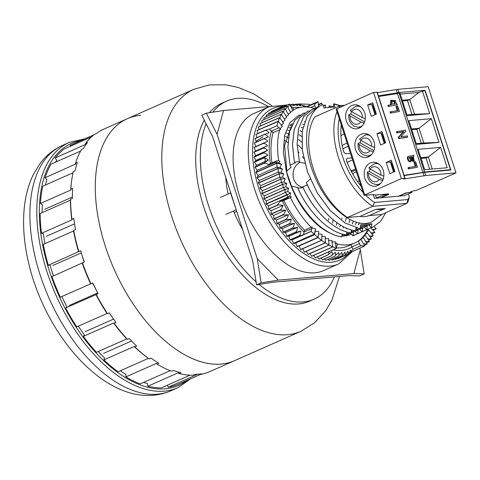 <?xml version="1.0" encoding="UTF-8"?>
<svg xmlns="http://www.w3.org/2000/svg" width="480" height="480" viewBox="0 0 480 480"><rect width="100%" height="100%" fill="white"/><g stroke="black" fill="none" stroke-linecap="round" stroke-linejoin="round"><path stroke-width="0.72" d="M53.502 275.916A128.106 70.71 -113.9 0 1 50.04 265.134L48.318 265.284L80.658 250.74A132.318 73.032 66.1 0 0 84.306 262.05L51.972 276.594A131.112 72.366 66.1 0 0 60.336 297.198L92.79 282.948A132.318 73.032 66.1 0 0 98.094 293.718L65.64 307.968A131.112 72.366 66.1 0 0 76.752 326.886L107.028 313.5L107.532 313.71L109.362 312.9A132.318 73.032 66.1 0 0 115.962 322.398L114.126 323.208A132.318 73.032 66.1 0 0 127.416 339.366L129.252 338.556A132.318 73.032 66.1 0 0 136.692 346.134L134.856 346.944A132.318 73.032 66.1 0 0 149.262 358.98L151.098 358.17A132.318 73.032 66.1 0 0 158.874 363.306L157.038 364.116A132.318 73.032 66.1 0 0 171.576 371.208L173.412 370.398A132.318 73.032 66.1 0 0 180.99 372.75L179.16 373.56L178.062 372.858L147.792 386.244L147.354 383.472A128.106 70.71 -113.9 0 1 143.55 382.416M157.038 364.116L156.768 363.51L156.15 363.516L125.874 376.902L125.94 374.376A128.106 70.71 -113.9 0 1 120.342 370.77M134.796 346.5L134.856 346.944L134.166 346.506L103.896 359.892L104.466 357.786A128.106 70.71 -113.9 0 1 98.244 351.528M83.352 336.384A131.112 72.366 66.1 0 0 96.456 352.32L126.726 338.934A131.112 72.366 66.1 0 1 113.622 322.998L114.126 323.208L113.622 322.998L83.352 336.384L84.384 334.836A128.106 70.71 -113.9 0 1 78.336 326.184M65.64 307.968L67.062 307.092A128.106 70.71 -113.9 0 1 61.854 296.532M44.928 243.654A128.106 70.71 -113.9 0 1 43.422 233.898L41.526 233.31L71.796 219.924L71.958 219.282L73.794 218.472A132.318 73.032 66.1 0 0 75.54 229.548L73.704 230.358L73.548 231L43.272 244.386A131.112 72.366 66.1 0 0 48.318 265.284M42.084 212.688A128.106 70.71 -113.9 0 1 42.36 204.744L40.416 203.454L70.692 190.068L70.83 189.15L72.666 188.34A132.318 73.032 66.1 0 0 72.39 198.432L70.554 199.242A132.318 73.032 66.1 0 0 71.958 219.282L72.228 219.504M45.372 185.034A128.106 70.71 -113.9 0 1 46.932 179.658L45.066 177.762L75.75 163.968M55.452 162.192A128.106 70.71 -113.9 0 1 56.814 160.35L55.164 157.974L85.746 144.348M100.734 130.716L102.51 129.762A132.318 73.032 66.1 0 0 96.816 133.26L94.986 134.076A132.318 73.032 66.1 0 0 85.692 143.232L87.528 142.416A132.318 73.032 66.1 0 0 83.406 148.59L81.57 149.4A132.318 73.032 66.1 0 0 75.516 163.212L77.346 162.396A132.318 73.032 66.1 0 0 75.072 170.814L73.242 171.63A132.318 73.032 66.1 0 0 70.83 189.15L71.112 189.6M91.476 136.938L64.326 148.944A131.112 72.366 66.1 0 0 55.164 157.974M70.41 146.25L70.014 145.44L93.942 134.862M80.646 151.05L51.042 164.142A131.112 72.366 66.1 0 0 45.066 177.762M85.896 144A131.112 72.366 66.1 0 0 85.434 144.588L85.692 143.232M72.984 172.83L42.792 186.18A131.112 72.366 66.1 0 0 40.416 203.454M75.666 163.398A131.112 72.366 66.1 0 0 75.342 164.376L75.516 163.212M70.566 200.082L40.146 213.546A131.112 72.366 66.1 0 0 41.526 233.31M72.384 197.046L44.76 209.262M74.556 223.842L46.356 236.31M84.12 262.134L80.934 251.67M73.548 231A131.112 72.366 66.1 0 0 78.594 251.898L78.822 251.55A132.318 73.032 66.1 0 1 73.704 230.358M81.156 252.96L52.764 265.518M92.556 283.05L97.92 293.382M69.138 305.532L97.458 293.01M107.532 313.71A132.318 73.032 66.1 0 1 96.258 294.528L95.916 294.582A131.112 72.366 66.1 0 0 107.028 313.5M109.296 312.93L111.678 316.356M113.562 319.068L114.816 320.82M85.224 331.638L113.58 319.098M103.56 353.364L131.538 340.992M103.896 359.892A131.112 72.366 66.1 0 0 118.098 371.76L148.41 358.362M178.56 372.804L178.062 372.858A131.112 72.366 66.1 0 0 178.956 373.068M125.874 376.902A131.112 72.366 66.1 0 0 140.208 383.892L170.142 370.656M179.16 373.56A132.318 73.032 66.1 0 0 192.84 375.222L194.67 374.412A132.318 73.032 66.1 0 0 201.54 373.818L199.704 374.628L199.404 374.118M147.792 386.244A131.112 72.366 66.1 0 0 161.28 387.882L190.02 375.174M197.544 374.292L168.15 387.288L167.46 385.152M199.704 374.628A132.318 73.032 66.1 0 0 209.646 371.676L234.414 360.72A132.318 73.032 -113.9 0 1 114.114 269.238A132.318 73.032 -113.9 0 1 127.398 118.692A132.318 73.032 -113.9 0 1 140.724 115.314M339.48 276.462L331.908 300.168L325.86 310.5L314.766 322.656L300.924 331.314L234.414 360.72A132.318 73.032 -113.9 0 1 221.082 364.098A132.318 73.032 -113.9 0 1 109.416 257.826A132.318 73.032 -113.9 0 1 127.398 118.692L102.624 129.642A132.318 73.032 66.1 0 0 100.674 130.572M82.476 262.86A132.318 73.032 66.1 0 0 90.954 283.758M94.128 134.718L71.922 144.534A131.112 72.366 66.1 0 0 70.014 145.44M168.15 387.288A131.112 72.366 66.1 0 0 177.966 384.366L200.172 374.55M355.842 170.028L353.262 171.168L351.294 171.336M352.578 159.912L347.148 162.312M351.072 170.916L355.5 168.96M297.852 188.196C309.288 213.456 329.442 232.878 346.458 234.876L346.428 234.888C329.43 232.968 309.102 213.222 297.816 188.196L303.084 187.626M304.83 112.926L303.27 113.262L294.822 120.252L289.542 131.916L287.898 147.264L290.01 165.042L287.874 147.252L289.524 131.874L294.804 120.24L303.24 113.274M302.73 186.792C314.208 211.758 334.17 230.862 351.042 232.848L351.012 232.86C334.206 230.886 314.022 211.644 302.7 186.81L307.722 184.854M309.414 110.898L307.86 111.234L299.508 118.104L294.216 129.558L292.494 144.732L294.42 162.192L292.452 144.648L294.198 129.516L299.478 118.086L307.83 111.246M340.518 105.654L333.75 103.752L335.01 106.962L324.024 107.916L322.956 104.616A66.156 36.516 -113.9 0 0 322.278 104.874C305.304 111.846 301.38 143.874 314.004 174.594C325.938 205.476 352.38 228.492 369.918 222.594L371.664 221.976L382.05 214.362M290.034 165.012L295.164 163.014L294.42 162.192M297.816 188.196L297.906 187.512L291.468 186.102C302.466 213.132 323.826 234.786 341.868 236.904L342.204 234.012M300.24 114.954L298.686 115.29L289.836 122.856L284.568 135.576L283.422 152.286L286.5 171.396L291.066 167.34L290.01 165.042M359.694 222.972L358.194 225.108M286.86 170.976L284.616 145.374L291.18 126.816M356.646 222.234L355.278 224.718M343.53 234.354L342.12 234.75M290.382 125.118L292.65 123.672M304.23 121.68L304.596 121.728M353.418 221.094L352.2 223.962M290.832 124.5L292.452 124.044M302.628 124.254L303.666 124.524M349.992 219.498L348.948 222.804M346.464 228.174L346.104 228.774M289.986 125.7L291.714 125.574M301.212 127.242L302.826 127.878M346.278 217.614L345.492 221.19M343.584 226.8L343.026 228.018M288.822 127.62L290.796 127.806M300 130.704L302.16 131.838M341.958 217.986L341.796 219.03M340.398 224.994L339.774 226.86M287.598 130.062L289.872 130.602M299.034 134.718L301.752 136.512M336.906 222.696L336.318 225.246M286.44 132.978L289.044 133.956M298.362 139.41L301.698 142.104M333.078 219.732L332.622 223.086M285.408 136.404L288.378 137.91M298.092 144.996L302.184 149.01M328.752 218.37L328.632 220.26M256.074 141.24L263.01 136.776M284.574 140.382L287.958 142.572M298.41 151.914L299.076 152.646M302.496 156.744L303.678 158.286M323.154 228.75L323.07 229.152M346.554 234.054L348.954 233.91L348.816 235.068M342.15 234.444L343.38 234.318M342.768 236.028L344.34 235.95M264.972 157.146L265.152 161.466M351.138 232.026L353.544 231.882L353.076 235.854L357.456 233.664M346.74 232.416L347.976 232.29M355.728 229.998L358.128 229.854L357.66 233.826L362.046 231.636L357.63 233.838L355.044 231.216L351.18 231.678M351.324 230.388L352.56 230.262M346.458 234.876L346.788 231.978M299.304 161.544L294.45 162.18M314.004 108.87L312.444 109.206L303.888 116.352L298.602 128.298L297.09 144.012L299.472 162.138L305.352 163.434M360.312 227.97L362.718 227.826L362.25 231.798L366.63 229.608M355.914 228.36L357.15 228.234M351.042 232.848L351.378 229.956M334.086 104.088L339.966 105.78M318.708 106.962L318.384 106.638L317.034 107.178L307.428 115.908L302.304 130.818L302.334 150.264L307.446 171.768L317.16 192.702L330.252 210.57L345.174 223.068L360.216 228.792L360.672 224.82L371.892 223.77L371.424 227.742L372.834 227.178L380.37 221.586L385.848 212.682M333.366 106.764L329.166 105.78L330.696 107.334M360.498 226.332L367.302 225.798L366.834 229.77L371.22 227.58M310.5 178.764L306.36 182.652C317.64 208.542 338.22 228.762 355.632 230.82L355.962 227.922M341.868 236.904L341.838 236.916C323.904 234.894 302.274 212.934 291.414 186.06L286.482 171.462L283.392 152.322L284.538 135.582L289.806 122.862L298.656 115.302M354.864 235.116L353.046 235.872L350.46 233.244L346.59 233.706M346.284 235.692L345.87 235.272L342.006 235.734M347.088 232.062L346.776 232.086M363.294 231.39L362.214 231.81L359.634 229.188L355.764 229.65M351.672 230.034L351.366 230.058M299.472 162.138L297.078 144.168L298.542 128.448L303.75 116.52L312.18 109.326M355.632 230.82L355.602 230.832C338.142 228.738 317.58 208.512 306.336 182.694L306.36 182.652M368.154 229.248L366.804 229.782L364.218 227.16L360.354 227.622M356.262 228.006L355.95 228.03M328.962 107.244A80.814 44.604 66.1 0 0 328.926 107.214L329.166 105.78M360.216 228.792L345.126 223.062L330.204 210.576L317.136 192.72L307.41 171.768L302.298 150.288L302.274 130.824L307.404 115.896L317.004 107.19M372.804 227.19L371.388 227.754L368.808 225.132L360.54 226.002M333.324 107.106L333.75 103.752M234.138 212.556L236.742 211.404M365.706 195.222A58.338 32.202 66.1 0 0 374.526 202.446L407.85 199.56A58.338 32.202 66.1 0 0 409.332 197.046L408.138 201.456A61.35 33.858 -113.9 0 1 406.926 203.358L372.696 206.328L347.466 217.482A61.35 33.858 -113.9 0 1 313.29 168.714A61.35 33.858 -113.9 0 1 314.958 116.838L340.188 105.684L344.382 105.318M374.526 202.446L372.696 206.328A61.35 33.858 -113.9 0 1 337.002 111.69M338.886 107.748A61.35 33.858 -113.9 0 1 340.188 105.684L341.796 106.464M373.224 194.568L374.454 198.384L404.628 195.594M351.93 157.908L347.55 158.286A3.006 1.662 -113.9 0 0 347.244 158.364A3.006 1.662 -113.9 0 0 346.848 161.562A54.132 29.874 66.1 0 0 361.116 186.348M341.28 124.938A54.132 29.874 66.1 0 0 343.368 150.786A3.006 1.662 -113.9 0 0 346.086 153.762L350.466 153.384M339.282 118.752A58.338 32.202 66.1 0 0 363.114 192.54M408.336 193.956L409.332 197.046M347.466 217.482L359.988 216.396A54.132 29.874 66.1 0 0 369.174 215.604L381.696 214.518L406.926 203.358L407.85 199.56M348.192 146.34L342.858 148.698M236.25 209.874L230.52 192.936L220.434 197.394M225.912 214.362L236.004 209.898M359.988 216.396L376.038 209.298L385.23 208.5L369.174 215.604M371.892 223.77L368.808 225.132M367.302 225.798L364.218 227.16M362.718 227.826L359.634 229.188M358.128 229.854L355.044 231.216M353.544 231.882L350.46 233.244M348.954 233.91L345.87 235.272M300 162.198C294.168 165.846 292.02 171.414 293.562 178.902C295.338 183.636 298.482 186.474 302.988 187.422M385.23 208.5A54.132 29.874 -113.9 0 1 376.038 209.298M390.474 104.754L390.594 100.578L391.386 100.182L395.688 100.752L396.216 103.962L396.972 103.848L397.29 104.832L388.212 106.482L387.87 105.414L391.62 104.58L391.386 100.182M406.872 137.352L398.592 138.606L398.208 137.43L403.248 131.898L396.744 132.882L396.384 131.784L405.462 130.14L405.846 131.316L400.8 136.848L407.31 135.864L407.664 136.962L406.872 137.352M404.064 175.296L422.94 172.44L397.482 93.618L378.606 96.474M409.182 157.602L410.856 160.374M410.88 160.416L413.514 161.46L414.306 161.07L413.244 156.63L413.916 156.306L413.556 155.196L412.71 155.634M408.078 156.702L408.87 156.312C407.118 156.162 408.492 161.754 411.072 161.436L410.28 161.826C407.7 162.144 406.326 156.552 408.078 156.702L408.636 156.426M414.726 161.982L415.698 161.838L417.45 167.244L408.372 168.894L408 167.748L416.1 166.248L414.726 161.982L413.934 162.372L415.224 166.38M396.708 106.2L397.686 106.056L399.432 111.468L390.354 113.112L389.988 111.966L398.082 110.466L396.708 106.2L395.916 106.596L397.212 110.598M394.902 171.51L391.248 160.2L386.202 162.432L389.856 173.736L394.902 171.51M385.62 142.782L381.972 131.478L376.926 133.704L380.574 145.014L385.62 142.782M376.344 114.06L372.69 102.75L367.644 104.982L371.298 116.292L376.344 114.06M380.952 197.82L388.782 194.358L388.44 193.902L375.558 195.018L373.272 194.562L364.002 195.282L401.382 178.59L405.042 178.332L403.668 179.046L425.688 175.506L456 172.878L416.55 190.32L412.344 191.178L409.134 192.594L406.038 192.864L398.208 196.326M405.042 178.332L377.214 92.16L373.548 92.424L336.168 109.11L364.002 195.282M377.37 92.646L397.854 89.334L428.166 86.706L456 172.878M357.534 181.614L359.286 180.69M352.554 173.664L356.364 171.642M342.186 145.518L347.088 142.914M340.938 135.582L344.166 133.872M378.402 95.838L398.886 92.532L425.076 90.258L450.846 170.04L424.656 172.314L404.166 175.62M364.866 178.326A12.03 9.858 -95 0 0 375.078 186.252A12.03 9.858 -95 0 0 383.214 170.214A12.03 9.858 -95 0 0 372.996 162.288A12.03 9.858 -95 0 0 364.866 178.326M401.382 178.59L373.548 92.424M373.932 141.492A12.03 9.858 -95 0 0 363.72 133.566A12.03 9.858 -95 0 0 355.584 149.604A12.03 9.858 -95 0 0 365.802 157.53A12.03 9.858 -95 0 0 373.932 141.492M364.656 112.764A12.03 9.858 -95 0 0 354.444 104.838A12.03 9.858 -95 0 0 346.308 120.882A12.03 9.858 -95 0 0 356.52 128.808A12.03 9.858 -95 0 0 364.656 112.764M391.662 161.484L390.324 162.072L393.564 172.098M382.386 132.756L381.048 133.35L384.282 143.376M373.104 104.034L371.766 104.628L375.006 114.654M386.202 162.432L390.324 162.072M425.076 90.258L423.276 91.056M376.926 133.704L381.048 133.35M367.644 104.982L371.766 104.628M396.252 89.802L397.284 92.994M423.054 172.776L424.086 175.974M374.556 147.444L371.61 146.358A7.53 6.168 -95 0 0 367.89 138.684A7.53 6.168 -95 0 0 360.846 140.274A10.812 8.856 85 0 0 360.732 140.58A10.812 8.856 85 0 0 360.156 142.872L358.506 143.154C357.774 143.382 358.038 143.868 359.286 144.618L370.044 150.702L373.338 151.848M371.61 146.358L360.846 140.274C359.598 139.524 359.34 139.038 360.072 138.81M360.156 142.872L373.854 150.612M358.506 143.154L358.086 143.46M370.122 168.996A10.812 8.856 85 0 0 370.008 169.302A10.812 8.856 85 0 0 369.432 171.594L367.788 171.882C367.056 172.104 367.314 172.596 368.562 173.34L379.326 179.424L382.62 180.576M383.838 176.172L380.886 175.08A7.53 6.168 -95 0 0 377.166 167.412A7.53 6.168 -95 0 0 370.128 168.996C368.874 168.246 368.616 167.76 369.348 167.532M370.128 168.996L380.886 175.08M369.432 171.594L383.13 179.34M367.788 171.882L367.362 172.182M365.28 118.722L362.328 117.63A7.53 6.168 -95 0 0 358.614 109.962A7.53 6.168 -95 0 0 351.57 111.552A10.812 8.856 85 0 0 351.456 111.858A10.812 8.856 85 0 0 350.874 114.144L349.23 114.432C348.498 114.66 348.756 115.146 350.01 115.896L360.768 121.98L364.062 123.126M362.328 117.63L351.57 111.552C350.322 110.802 350.058 110.31 350.79 110.088M350.874 114.144L364.572 121.89M349.23 114.432L348.81 114.732M397.482 93.618L399.09 93.15L424.548 171.972L450.48 169.722L449.496 170.16M424.548 171.972L422.94 172.44M399.09 93.15L399.93 93.078L407.214 115.638L429.75 113.688L422.46 91.128L418.848 92.466L409.782 99.57L407.49 100.584L411.984 114.492M400.254 94.08L418.848 92.466M422.46 91.128L425.022 90.906L450.48 169.722M394.254 171.792L391.452 163.122A7.518 1.164 -17.9 0 1 391.986 162.486M384.978 143.07L382.176 134.394A7.518 1.164 -17.9 0 1 382.71 133.764M375.696 114.348L372.894 105.672A7.518 1.164 -17.9 0 1 373.434 105.042M429.672 169.26L426.042 158.028L421.05 158.46M421.26 143.214L416.766 129.306L411.768 129.738M402.492 101.016L407.49 100.584M420.792 157.668L428.34 157.014L426.042 158.028M432.222 169.038L428.34 157.014L440.634 147.384L447.21 167.742L424.674 169.692L418.104 149.34L440.634 147.384M431.358 118.662L408.822 120.618L416.496 144.366L439.026 142.41L431.358 118.662L419.058 128.292L416.766 129.306M411.516 128.946L419.058 128.292L423.81 142.992L439.026 142.41M416.262 143.646L423.81 142.992M402.234 100.224L409.782 99.57L414.534 114.27L429.75 113.688M406.986 114.924L414.534 114.27M412.446 157.02L411 157.062L412.446 159.636L413.688 160.008L412.446 157.02L411.198 157.35M413.208 160.086L411.654 157.41M408.87 156.312L413.13 155.484M411.072 161.436L409.47 157.35L410.202 157.182L409.41 157.572M410.202 157.182L411.624 159.948L410.832 160.338M411.624 159.948L414.306 161.07M413.244 156.63L413.916 156.306M417.45 167.244L408.372 168.894M409.164 168.504L408.792 167.358M407.664 136.962L398.592 138.606M399.384 138.216L399 137.04L398.208 137.43M399 137.04L404.04 131.508L403.248 131.898M404.04 131.508L396.744 132.882M397.536 132.492L397.176 131.394M394.578 104.184L393.978 101.574L391.524 101.448M392.088 104.064L395.046 104.01L394.77 101.184L391.866 101.226L392.088 104.064M397.29 104.832L388.212 106.482M389.004 106.092L388.662 105.024M399.432 111.468L390.354 113.112M391.146 112.722L390.78 111.576M398.298 196.32L407.154 192.768L411.966 192.348L404.136 195.81M380.436 197.868L387.234 194.496L384.486 194.73L384.336 194.256M375.456 198.3L384.486 194.73M411.966 192.348L411.678 191.466M387.084 194.016L387.234 194.496M376.404 197.88L375.474 195M287.748 104.886L269.094 106.758L253.944 113.454A85.932 47.43 66.1 0 0 242.268 203.814A85.932 47.43 66.1 0 0 314.79 272.826A85.932 47.43 66.1 0 0 323.448 270.636L338.592 263.94L352.464 251.508M329.022 260.388L337.644 256.572A80.814 44.604 66.1 0 0 337.776 256.572L329.154 260.382A80.814 44.604 -113.9 0 1 329.022 260.388L328.062 259.308M325.686 260.286L334.308 256.476A80.814 44.604 66.1 0 0 334.446 256.488L325.824 260.298A80.814 44.604 -113.9 0 1 325.686 260.286L324.552 258.894M322.254 259.818L330.876 256.008A80.814 44.604 66.1 0 0 331.02 256.032L322.398 259.842A80.814 44.604 -113.9 0 1 322.254 259.818L320.976 258.102M318.744 258.978L327.366 255.168A80.814 44.604 66.1 0 0 327.51 255.21L318.894 259.02A80.814 44.604 -113.9 0 1 318.744 258.978L317.358 256.938M315.174 257.778L323.796 253.968A80.814 44.604 66.1 0 0 323.946 254.022L315.324 257.838A80.814 44.604 -113.9 0 1 315.174 257.778L313.704 255.414M311.562 256.224L332.562 246.96A80.814 44.604 66.1 0 0 332.652 247.008L311.712 256.29A80.814 44.604 -113.9 0 1 311.562 256.224L310.032 253.53M307.92 254.31L328.926 245.058A80.814 44.604 66.1 0 0 329.016 245.106L308.07 254.4A80.814 44.604 -113.9 0 1 307.92 254.31L306.366 251.304M304.272 252.06L325.272 242.808A80.814 44.604 66.1 0 0 325.368 242.868L304.422 252.162A80.814 44.604 -113.9 0 1 304.272 252.06L302.718 248.742M300.636 249.48L321.636 240.234A80.814 44.604 66.1 0 0 321.726 240.3L300.786 249.594A80.814 44.604 -113.9 0 1 300.636 249.48L299.148 245.964L297.168 246.708A80.814 44.604 -113.9 0 1 297.024 246.588L295.674 243.018L293.598 243.522A80.814 44.604 -113.9 0 1 293.454 243.384L292.254 239.79L290.094 240.048A80.814 44.604 -113.9 0 1 289.95 239.898L288.906 236.298L286.662 236.298A80.814 44.604 -113.9 0 1 286.524 236.136L285.636 232.542L283.326 232.296A80.814 44.604 -113.9 0 1 283.194 232.128L282.468 228.558L280.104 228.06A80.814 44.604 -113.9 0 1 279.972 227.88L279.414 224.358L277.008 223.608A80.814 44.604 -113.9 0 1 276.882 223.422L276.492 219.96L274.05 218.97A80.814 44.604 -113.9 0 1 273.936 218.778L273.72 215.394L271.254 214.164A80.814 44.604 -113.9 0 1 271.14 213.96L271.098 210.672L268.626 209.208A80.814 44.604 -113.9 0 1 268.524 208.998L268.65 205.824L266.178 204.132A80.814 44.604 -113.9 0 1 266.082 203.922L266.388 200.868L263.928 198.96A80.814 44.604 -113.9 0 1 263.844 198.744L264.312 195.834L261.888 193.716A80.814 44.604 -113.9 0 1 261.804 193.5L262.446 190.74L260.058 188.424A80.814 44.604 -113.9 0 1 259.986 188.208L260.79 185.616L258.45 183.12A80.814 44.604 -113.9 0 1 258.39 182.898L259.356 180.492L257.082 177.816A80.814 44.604 -113.9 0 1 257.028 177.594L258.15 175.38L255.948 172.542A80.814 44.604 -113.9 0 1 255.906 172.326L257.184 170.31L255.06 167.328A80.814 44.604 -113.9 0 1 255.03 167.118L256.446 165.312L254.424 162.198A80.814 44.604 -113.9 0 1 254.4 161.988L255.96 160.41L254.034 157.17A80.814 44.604 -113.9 0 1 254.028 156.966L255.714 155.616L253.902 152.28A80.814 44.604 -113.9 0 1 253.902 152.082L255.714 150.972L254.028 147.546A80.814 44.604 -113.9 0 1 254.034 147.354L255.96 146.484L254.4 142.986A80.814 44.604 -113.9 0 1 254.424 142.806L263.046 138.996A80.814 44.604 66.1 0 0 263.022 139.176C264.27 138.48 265.878 139.158 267.858 141.222L262.656 143.544A80.814 44.604 66.1 0 0 262.65 143.73C263.886 143.034 265.542 143.694 267.612 145.71L262.524 148.272A80.814 44.604 66.1 0 0 262.524 148.47C263.76 147.774 265.458 148.404 267.612 150.354L262.65 153.156A80.814 44.604 66.1 0 0 262.656 153.36C263.886 152.67 265.62 153.264 267.858 155.148L263.022 158.178A80.814 44.604 66.1 0 0 263.046 158.382C264.27 157.698 266.04 158.256 268.35 160.05L263.652 163.302A80.814 44.604 66.1 0 0 263.682 163.518C264.774 162.93 266.358 163.278 268.428 164.55L276.648 160.854L278.208 160.68L279.81 161.202L279.03 162.816L281.406 164.328L279.942 167.574L282.432 169.11L281.07 172.374L283.674 173.922L282.42 177.192L285.12 178.74L283.974 182.004L286.776 183.54L285.726 186.786L288.63 188.298L287.676 191.514L290.664 192.99L289.8 196.17L291.336 196.89L289.962 197.724L287.916 197.934L287.172 194.796A4.734 2.616 -113.9 0 1 287.1 194.676L290.664 192.99M256.356 141.948L255.03 138.636A80.814 44.604 -113.9 0 1 255.06 138.462L263.682 134.646A80.814 44.604 66.1 0 0 263.652 134.82C264.9 134.118 266.466 134.82 268.35 136.92L263.046 138.996M257.01 137.598L255.906 134.502A80.814 44.604 -113.9 0 1 255.948 134.334L264.57 130.524A80.814 44.604 66.1 0 0 264.528 130.686C265.782 129.984 267.3 130.698 269.082 132.822L263.682 134.646M257.922 133.464L257.028 130.614A80.814 44.604 -113.9 0 1 257.082 130.458L265.704 126.642A80.814 44.604 66.1 0 0 265.65 126.798L266.442 126.6L265.704 126.642M259.086 129.57L258.39 126.984A80.814 44.604 -113.9 0 1 258.456 126.84L279.414 117.594A80.814 44.604 66.1 0 0 279.378 117.684L258.39 126.984M260.502 125.934L259.986 123.636A80.814 44.604 -113.9 0 1 260.058 123.504L281.016 114.258A80.814 44.604 66.1 0 0 280.974 114.336L259.986 123.636M262.164 122.568L261.804 120.582A80.814 44.604 -113.9 0 1 261.888 120.462L282.84 111.21A80.814 44.604 66.1 0 0 282.792 111.282L261.804 120.582M264.066 119.496L263.844 117.84A80.814 44.604 -113.9 0 1 263.928 117.732L284.868 108.474A80.814 44.604 66.1 0 0 284.832 108.546L263.844 117.84M266.202 116.73L266.082 115.422A80.814 44.604 -113.9 0 1 266.178 115.326L287.118 106.068A80.814 44.604 66.1 0 0 287.076 106.128L266.082 115.422M268.56 114.276L268.524 113.334A80.814 44.604 -113.9 0 1 268.626 113.256L277.248 109.446A80.814 44.604 66.1 0 0 277.146 109.524L289.542 104.094L292.884 110.664L290.412 112.074M271.134 112.146L271.14 111.6A80.814 44.604 -113.9 0 1 271.254 111.534L279.876 107.724A80.814 44.604 66.1 0 0 279.762 107.784L281.436 107.676M273.924 110.352L282.612 106.38L284.412 106.362M338.298 258.468L346.914 254.652A80.814 44.604 66.1 0 0 347.034 254.604L338.412 258.414A80.814 44.604 -113.9 0 1 338.298 258.468L338.076 258.282M335.34 259.47L343.962 255.66A80.814 44.604 66.1 0 0 344.088 255.624L335.466 259.44A80.814 44.604 -113.9 0 1 335.34 259.47L334.836 259.008M332.244 260.112L340.866 256.302A80.814 44.604 66.1 0 0 340.992 256.284L332.376 260.094A80.814 44.604 -113.9 0 1 332.244 260.112L331.494 259.35M347.868 254.1L349.716 253.284C351.102 252.774 351.372 251.694 350.532 250.038C349.494 252.618 348.324 254.142 347.034 254.604M351.408 251.976L364.728 246L361.116 239.55L360.294 239.508L363.33 237.666L362.424 237.468L365.37 235.476L364.368 235.134L367.224 232.992L366.12 232.506L368.874 230.226L367.674 229.608L368.016 229.308M291.576 104.544L292.872 104.166L294.372 105.666L289.794 104.43M284.052 106.02L287.04 105.198M271.14 111.6L279.762 107.784M268.524 113.334L277.146 109.524M257.028 130.614L265.65 126.798M255.906 134.502L264.528 130.686M255.03 138.636L263.652 134.82M254.4 142.986L263.022 139.176M254.034 147.354L262.656 143.544M254.028 147.546L262.65 143.73M253.902 152.082L262.524 148.272M253.902 152.28L262.524 148.47M254.028 156.966L262.65 153.156M254.034 157.17L262.656 153.36M254.4 161.988L263.022 158.178M254.424 162.198L263.046 158.382M255.03 167.118L263.652 163.302M255.06 167.328L263.682 163.518M255.906 172.326L264.528 168.516A80.814 44.604 66.1 0 0 264.57 168.732L276.948 163.236L281.406 164.328M255.948 172.542L264.57 168.732M266.082 203.922L274.704 200.106A80.814 44.604 66.1 0 0 274.8 200.322L275.646 200.052L274.704 200.106M266.178 204.132L274.8 200.322M268.524 208.998L277.14 205.188A80.814 44.604 66.1 0 0 277.248 205.392C278.46 204.768 280.374 204.774 283.002 205.41C282.144 208.11 281.064 209.688 279.762 210.15A80.814 44.604 66.1 0 0 279.876 210.348L285.618 210.132C284.886 212.898 283.86 214.512 282.552 214.962A80.814 44.604 66.1 0 0 282.672 215.16L288.396 214.698C287.778 217.524 286.818 219.162 285.504 219.612A80.814 44.604 66.1 0 0 285.63 219.798L291.318 219.096C290.82 221.964 289.914 223.62 288.594 224.07A80.814 44.604 66.1 0 0 288.726 224.244L294.372 223.296C293.988 226.194 293.142 227.862 291.816 228.312A80.814 44.604 66.1 0 0 291.948 228.48L297.534 227.28C297.276 230.196 296.478 231.876 295.146 232.326A80.814 44.604 66.1 0 0 295.284 232.482L300.804 231.036C300.654 233.952 299.91 235.638 298.572 236.082A80.814 44.604 66.1 0 0 298.716 236.232L303.492 234.684L311.112 231.312L312.156 226.854L311.976 228.084L315.528 228.768L315.186 231.114L318.762 231.666L318.024 237.336A80.814 44.604 66.1 0 0 318.114 237.414L297.168 246.708M268.626 209.208L277.248 205.392M271.14 213.96L279.762 210.15M271.254 214.164L279.876 210.348M273.936 218.778L282.552 214.962M274.05 218.97L282.672 215.16M276.882 223.422L285.504 219.612M277.008 223.608L285.63 219.798M279.972 227.88L288.594 224.07M280.104 228.06L288.726 224.244M283.194 232.128L291.816 228.312M283.326 232.296L291.948 228.48M286.524 236.136L295.146 232.326M286.662 236.298L295.284 232.482M289.95 239.898L298.572 236.082M290.094 240.048L298.716 236.232M293.454 243.384L302.076 239.574A80.814 44.604 66.1 0 0 302.22 239.712L314.538 234.27L314.55 234.672L295.674 243.018M293.598 243.522L302.22 239.712M287.118 106.068L290.67 112.548L288.246 114.096M284.868 108.474L288.63 114.738L286.26 116.424M257.028 177.594L278.01 168.366A80.814 44.604 66.1 0 0 278.04 168.498L257.082 177.816M258.39 182.898L279.372 173.67A80.814 44.604 66.1 0 0 279.414 173.802L258.45 183.12M259.986 188.208L280.974 178.98A80.814 44.604 66.1 0 0 281.016 179.112L260.058 188.424M261.804 193.5L282.792 184.266A80.814 44.604 66.1 0 0 282.84 184.398L261.888 193.716M263.844 198.744L284.832 189.516A80.814 44.604 66.1 0 0 284.886 189.642L263.928 198.96M297.024 246.588L318.024 237.336M332.652 247.008L331.956 240.384L328.356 240.426M364.35 245.268L367.158 244.014A80.814 44.604 66.1 0 0 367.218 243.96L363.33 237.666M366.558 242.88L369.408 241.608A80.814 44.604 66.1 0 0 369.462 241.542L365.37 235.476M368.55 240.174L371.448 238.872A80.814 44.604 66.1 0 0 371.496 238.8L367.224 232.992M370.308 237.162L373.278 235.83A80.814 44.604 66.1 0 0 373.32 235.752L368.874 230.226M371.814 233.868L374.88 232.494A80.814 44.604 66.1 0 0 374.916 232.404L370.866 227.808M328.068 107.562L328.926 107.214M325.278 104.976L325.368 106.758L325.368 105.03A80.814 44.604 66.1 0 0 325.278 104.976L323.34 105.804M321.636 103.08L321.816 104.904L321.726 103.122A80.814 44.604 66.1 0 0 321.636 103.08L318.396 104.484M344.088 255.624C345.372 255.156 346.596 253.68 347.754 251.19C348.582 252.996 348.306 254.148 346.914 254.652M323.946 254.022L324.744 253.62L323.796 253.968M337.776 256.572L341.778 252.444C342.552 254.526 342.246 255.81 340.866 256.302M340.992 256.284C342.276 255.81 343.554 254.382 344.832 251.994C345.636 253.944 345.348 255.162 343.962 255.66M350.07 253.098L349.716 253.284M349.824 253.224L352.914 249.288L360.528 245.916L358.368 241.188L357.996 241.236L361.116 239.55M333.15 249.906A76.08 41.988 66.1 0 0 351.966 247.014L352.914 249.288M328.764 251.382C329.034 253.476 328.566 254.742 327.366 255.168M327.51 255.21L331.992 251.64C332.622 254.082 332.25 255.534 330.876 256.008M331.02 256.032L335.34 252.264C336.03 254.598 335.688 255.996 334.308 256.476M334.446 256.488L338.61 252.534C339.348 254.742 339.024 256.092 337.644 256.572M352.956 251.208L364.728 246A4.734 2.616 66.1 0 1 364.68 246.018L363.804 244.284M336.828 243.846A73.326 40.47 66.1 0 0 354.666 243.048A73.326 40.47 66.1 0 0 357.36 241.632L358.368 241.188M357.36 241.632A73.326 40.47 66.1 0 0 367.734 229.422M314.538 108.516A73.326 40.47 66.1 0 0 314.346 108.456L315.354 108.012L314.55 103.56L306.93 106.926L303.672 105.498L304.158 106.464L300.894 104.844L300.042 104.682L300.804 105.84L296.658 104.268M351.966 247.014A4.734 2.616 -113.9 0 1 351.9 246.882L350.844 244.74M353.004 251.172L364.488 246.09L360.396 245.49M287.916 107.478L289.542 104.094A4.734 2.616 66.1 0 1 289.614 104.07L290.484 105.798M287.076 106.128L288.108 107.826M284.832 108.546L285.918 110.178M282.84 111.21L286.776 117.222L284.454 119.046M282.792 111.282L283.926 112.842M281.016 114.258L285.12 119.988L282.42 122.334M280.974 114.336L282.15 115.812M279.414 117.594L283.674 123.018L281.076 125.496M279.378 117.684L280.59 119.076M277.05 125.754L278.058 121.356A4.734 2.616 -113.9 0 1 278.076 121.248L282.432 126.306L279.942 128.904M278.058 121.356L279.258 122.604M265.08 168.558L265.326 168.108L276.816 163.026L278.154 163.458M278.01 168.366L282.432 169.11M278.04 168.498L279.258 168.6M279.372 173.67L283.674 173.922M279.414 173.802L280.59 173.766M280.974 178.98L285.12 178.74M281.016 179.112L282.15 178.944M282.792 184.266L286.776 183.54M282.84 184.398L283.926 184.104M284.832 189.516L288.63 188.298M284.886 189.642L285.918 189.216M287.172 194.796L288.108 194.262M302.73 239.49L302.784 239.106L314.466 234.084L315.528 228.768M314.466 234.084A4.734 2.616 66.1 0 0 314.55 234.18L314.814 232.704M318.114 237.414L318.294 235.818M321.636 240.234L322.044 234.288L318.444 233.874M321.726 240.3L321.816 238.632M325.272 242.808L325.344 236.622L321.738 236.358M325.368 242.868L325.368 241.146M328.926 245.058L328.656 238.662L325.05 238.542M329.016 245.106L328.926 243.33M332.562 246.96L332.472 245.184M324.744 253.62L336.258 248.484A4.734 2.616 -113.9 0 1 336.174 248.472L335.238 241.794L331.65 241.992M336.258 248.484L335.994 246.696M367.158 244.014L366.186 242.262M369.408 241.608L368.376 239.91M371.448 238.872L370.362 237.24M373.278 235.83L372.144 234.27M374.88 232.494L373.704 231.012M375.036 227.478L376.23 228.732A4.734 2.616 -113.9 0 1 376.218 228.834L374.124 226.542M314.748 104.196L318.036 101.604A4.734 2.616 -113.9 0 1 318.12 101.616L318.618 106.872M318.036 101.604L318.294 103.392M278.676 160.83A73.326 40.47 66.1 0 1 279.66 129.81L280.668 129.36L277.002 125.706L269.382 129.072L264.57 130.524M290.418 105.66L292.566 107.544L293.676 109.89L292.74 110.37M290.394 197.472A73.326 40.47 66.1 0 0 311.148 227.298L312.156 226.854M334.908 243.24L336.69 243.066L337.104 245.448L336.198 248.094M279.03 162.816L276.054 161.964L276.042 161.184M276.816 163.026L276.054 161.964L257.184 170.31M279.942 167.574L277.026 167.034L276.888 163.338M277.968 168.336L277.026 167.034L258.15 175.38M281.07 172.374L278.232 172.146L278.016 168.558M279.33 173.64L278.232 172.146L259.356 180.492M282.42 177.192L279.666 177.27L279.39 173.862M280.926 178.95L279.666 177.27L260.79 185.616M283.974 182.004L281.322 182.394L280.992 179.166M282.744 184.242L281.322 182.394L262.446 190.74M285.726 186.786L283.188 187.488L282.822 184.458M284.778 189.486L283.188 187.488L264.312 195.834M287.676 191.514L285.258 192.522L284.868 189.702M287.1 194.676L285.258 192.522L266.388 200.868M289.8 196.17L268.65 205.824M311.148 227.298L304.542 230.22A73.326 40.47 -113.9 0 1 283.812 200.442M314.346 108.456A73.326 40.47 66.1 0 0 295.362 108.924A73.326 40.47 66.1 0 0 293.628 109.782M331.68 233.79A63.78 35.202 -113.9 0 1 288.588 179.142A63.78 35.202 -113.9 0 1 285.69 168.246M351.294 234.096A63.78 35.202 -113.9 0 1 350.808 234.318A63.78 35.202 -113.9 0 1 341.97 236.022M278.088 109.17L277.248 109.446M302.778 105.546L303.672 105.498M299.01 104.808L300.042 104.682M295.272 104.466L296.442 104.238L297.54 105.576L293.04 104.166M289.818 104.472L291.258 106.08M287.436 105.024L286.014 105.204M285.174 106.026L282.684 106.35M282.21 107.334L279.876 107.724M317.832 101.64L306.522 106.644M318.48 105.348L321.57 103.08M323.442 106.116L325.212 104.976M325.368 106.758L325.362 107.796M328.266 107.544L328.86 107.214M376.218 228.834L373.062 230.286M376.14 228.93L372.45 229.596M374.832 232.536L371.106 232.986M373.23 235.872L369.528 236.112M371.4 238.914L367.722 238.944M369.354 241.644L365.7 241.482M367.104 244.05L363.474 243.696M285.6 109.656L287.022 106.164M283.482 112.176L284.778 108.582M281.568 115.014L282.744 111.324M279.864 118.164L280.926 114.378M278.388 121.608L279.33 117.726M278.076 121.248L266.214 126.432M279.66 129.81L273.048 132.726L271.44 131.088L279.09 127.704M271.95 162.936A73.326 40.47 -113.9 0 1 273.048 132.726M269.382 129.072L271.35 130.998A4.734 2.616 66.1 0 0 271.44 131.088M276.648 160.854L268.428 164.55M265.326 168.108L264.528 168.516M277.932 121.518L266.442 126.6M268.35 160.05L256.446 165.312M267.858 155.148L255.96 160.41M267.612 150.354L255.714 155.616M267.612 145.71L255.714 150.972M267.858 141.222L255.96 146.484M354.666 243.048L348.06 245.97A73.326 40.47 -113.9 0 1 336.486 247.872M336.174 248.472L324.246 253.71M336.054 248.49L332.61 246.558M332.502 246.966L329.004 244.848M328.86 245.052L325.368 242.79M325.212 242.808L321.672 240.36M321.57 240.228L318.018 237.618L299.148 245.964M315.186 231.114L314.55 234.672L317.958 237.33M289.962 197.724L282.42 201.054A76.08 41.988 66.1 0 0 304.02 232.146A4.734 2.616 -113.9 0 1 304.05 232.038L304.542 230.22M304.02 232.146L303.492 234.684M311.976 228.084L311.112 231.312M314.274 234.03L311.13 231.45L292.254 239.79M302.784 239.106L302.076 239.574M282.42 201.054L280.296 201.3L277.14 205.188M287.13 194.97L275.646 200.052M287.916 197.934L280.296 201.3M286.992 194.628L275.19 199.854M300.804 231.036L288.906 236.298M297.534 227.28L285.636 232.542M294.372 223.296L282.468 228.558M291.318 219.096L279.414 224.358M288.396 214.698L276.492 219.96M285.618 210.132L273.72 215.394M283.002 205.41L271.098 210.672M364.182 273.906L360.306 249.774L353.874 273.582L364.182 273.906L359.598 275.934L349.29 275.61L273.72 282.162L256.554 284.868L261.138 282.84L257.262 258.708L217.086 134.316L223.518 110.508L269.682 106.5M257.262 258.708L278.31 280.134L353.874 273.582M360.306 249.774L359.796 248.184M299.784 104.664L299.088 103.956L294.78 104.328M217.086 134.316L206.352 113.214L201.762 115.242L212.502 136.344L252.678 260.736L256.554 284.868M326.058 231.036A66.156 36.516 66.1 0 0 326.106 230.736M261.138 282.84L278.31 280.134M299.088 103.956L309.396 104.28L309.852 105.174M206.352 113.214L223.518 110.508M212.76 112.2A108.258 59.754 -113.9 0 1 226.572 101.142L221.982 103.17A108.258 59.754 66.1 0 0 209.388 112.734A108.258 59.754 66.1 0 1 224.316 102.246M311.796 300.096A108.258 59.754 66.1 0 1 298.638 303.96A108.258 59.754 66.1 0 1 215.994 236.574A108.258 59.754 66.1 0 1 204.276 120.18A108.258 59.754 66.1 0 0 220.806 245.37A108.258 59.754 66.1 0 0 309.546 301.194L314.13 299.166A108.258 59.754 -113.9 0 1 259.146 284.46M256.062 281.808A108.258 59.754 -113.9 0 1 208.524 205.518A108.258 59.754 -113.9 0 1 206.136 123.84M226.572 101.142A108.258 59.754 -113.9 0 1 268.404 106.614M334.386 276.9A108.258 59.754 -113.9 0 1 314.13 299.166M242.502 229.224A69.168 38.178 -113.9 0 1 233.514 210.996M228.186 193.968A69.168 38.178 -113.9 0 1 225.75 177.372M157.416 394.194A134.124 74.028 -113.9 0 1 44.22 286.47A134.124 74.028 -113.9 0 1 62.448 145.44C53.448 149.502 45.93 155.61 39.906 163.764L33.66 173.922C28.95 183.372 25.902 193.974 24.51 205.71C22.44 223.65 23.832 242.826 28.692 263.238C45.06 333.408 101.268 400.218 153.492 395.208C159.576 394.68 165.39 393.204 170.928 390.768A134.124 74.028 -113.9 0 1 157.416 394.194M191.058 378.576L177.81 387.726A134.124 74.028 -113.9 0 1 164.292 391.152A134.124 74.028 -113.9 0 1 51.102 283.428A134.124 74.028 -113.9 0 1 69.33 142.392L62.448 145.44M186.954 380.394A132.318 73.032 -113.9 0 1 165.12 388.848A132.318 73.032 -113.9 0 1 50.442 274.224A132.318 73.032 -113.9 0 1 80.904 140.562M71.742 180.024A131.112 72.366 66.1 0 0 70.692 190.068M70.416 200.16A131.112 72.366 66.1 0 0 71.796 219.924M82.242 263.202A131.112 72.366 66.1 0 0 90.606 283.812M134.166 346.506A131.112 72.366 66.1 0 0 148.374 358.374M156.15 363.516A131.112 72.366 66.1 0 0 157.038 364.044M300.924 331.314A132.318 73.032 -113.9 0 1 287.592 334.692A132.318 73.032 -113.9 0 1 175.926 228.42A132.318 73.032 -113.9 0 1 193.908 89.28L127.398 118.692M347.55 158.286L346.986 158.538M336.852 108.648L364.686 194.82M424.656 172.314L425.688 175.506M397.854 89.334L398.886 92.532M376.986 92.124L404.814 178.296M358.062 143.652C357.702 148.578 359.43 152.28 363.24 154.758L366.84 155.85A10.524 8.622 -95 0 0 371.712 154.368M359.286 144.618A7.53 6.168 -95 0 0 363.006 152.286A7.53 6.168 -95 0 0 370.044 150.702M370.092 135.66A10.524 8.622 -95 0 0 365.04 135.042L367.968 134.328M367.338 172.374C366.978 177.306 368.706 181.008 372.516 183.48L376.122 184.572A10.524 8.622 -95 0 0 380.988 183.09M368.562 173.34A7.53 6.168 -95 0 0 372.282 181.014A7.53 6.168 -95 0 0 379.326 179.424M379.368 164.388A10.524 8.622 -95 0 0 374.316 163.764L377.25 163.05M348.786 114.93C348.426 119.856 350.154 123.558 353.964 126.036L357.564 127.122A10.524 8.622 -95 0 0 362.436 125.646M350.01 115.896A7.53 6.168 -95 0 0 353.724 123.564A7.53 6.168 -95 0 0 360.768 121.98M360.81 106.938A10.524 8.622 -95 0 0 355.764 106.32L358.692 105.606M411.372 157.008L411.066 157.158M394.77 101.184L393.978 101.574M269.094 106.758A85.932 47.43 66.1 0 0 257.418 197.118A85.932 47.43 66.1 0 0 329.934 266.13A85.932 47.43 66.1 0 0 338.592 263.94M282.792 106.302A82.878 45.744 66.1 0 0 258.384 186.966A82.878 45.744 66.1 0 0 331.338 262.23A82.878 45.744 66.1 0 0 348.354 253.884M351.9 246.882L359.55 243.504M300.21 107.406A76.08 41.988 66.1 0 0 292.662 107.754M310.662 107.526L315.012 105.6M271.35 130.998A76.08 41.988 66.1 0 0 270.396 163.62M304.05 232.038L311.7 228.66M177.81 387.726L170.928 390.768M69.33 142.392L85.014 138.75M193.908 89.28L209.424 84.894L225.672 84.792L238.038 87.396L253.836 93.9L271.806 105.72M366.84 155.85L369.852 156.048M365.04 135.042L359.772 138.864M376.122 184.572L379.128 184.77M374.316 163.764L369.054 167.592M357.564 127.122L360.576 127.326M355.764 106.32L350.496 110.142M422.292 162.324A3.006 3.006 0 0 0 421.692 160.446M413.016 133.602A3.006 3.006 0 0 0 412.41 131.724M403.74 104.874A3.006 3.006 0 0 0 403.134 103.002M413.628 156.486L412.836 156.876M293.592 109.704L295.362 108.924M277.626 109.362L289.434 104.142M297.072 104.286L296.442 104.238M293.316 104.154L292.872 104.166"/></g></svg>
